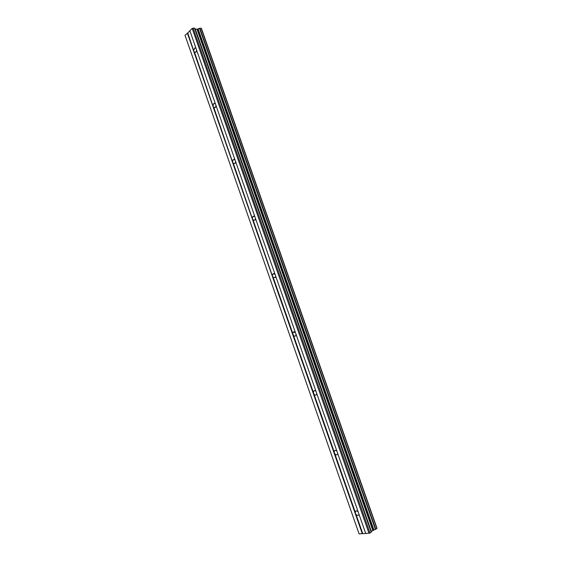 <?xml version="1.0" encoding="UTF-8"?>
<svg xmlns="http://www.w3.org/2000/svg" width="562" height="562" viewBox="0 0 562 562"><rect width="100%" height="100%" fill="white"/><g stroke="black" fill="none" stroke-linecap="round" stroke-linejoin="round"><path stroke-width="0.84" d="M196.616 50.116L195.85 52.322L194.424 52.034L193.862 51.282L187.743 32.926L185.024 35.301L359.083 533.9L365.686 533.408M216.012 105.551L215.33 107.567L213.729 107.265L213.16 106.506L194.424 52.034M235.647 161.687L235.057 163.507L233.272 163.198L232.703 162.425L213.729 107.265M255.534 218.541L255.029 220.178L253.069 219.84L252.493 219.054L233.272 163.198M275.682 276.118L275.254 277.572L273.118 277.207L272.535 276.413L253.069 219.84M296.083 334.446L295.731 335.732C295.036 336.448 294.27 336.308 293.427 335.31L273.118 277.207M316.75 393.533L316.462 394.657C315.753 395.437 314.931 395.276 313.996 394.173L293.427 335.31M337.692 453.394L337.453 454.37C336.729 455.206 335.858 455.016 334.84 453.801L313.996 394.173M358.907 514.04L358.718 514.883C357.98 515.768 357.06 515.544 355.95 514.209L355.346 513.366L355.486 511.399C356.196 510.535 357.102 510.732 358.198 512.003M376.828 528.104L201.498 28.908M371.243 531.399L376.976 528.519L201.28 28.297L199.882 28.219L197.009 29.203L195.197 29.126L194.543 28.128L192.197 28.444L189.83 30.706L365.729 533.528L369.993 533.008L371.349 532.088L371.243 531.399L195.197 29.126M189.886 30.882L187.743 32.926M355.296 512.326L334.84 453.801M362.3 533.717L187.35 33.074M362.722 533.577L355.95 514.209M334.193 451.946L334.432 450.879C335.128 450.064 335.985 450.225 336.989 451.384M313.357 392.339L313.652 391.131C314.334 390.365 315.142 390.506 316.062 391.545M292.795 333.505L293.146 332.135L295.401 332.486M272.5 275.422L272.921 273.877L275.001 274.186M252.457 218.077L252.956 216.349L254.867 216.63M232.668 161.456L233.258 159.545L234.986 159.805M213.124 105.551L213.806 103.443L215.358 103.689M193.827 50.334L194.6 48.044L195.976 48.283M369.993 533.008L193.124 28.1M369.002 533.345L192.197 28.444M376.919 528.006L201.632 28.957M376.87 528.069L201.554 28.915M376.898 528.603L201.161 28.241M375.795 529.306L199.882 28.219M375.43 529.446L199.524 28.332M373.899 529.966L198.091 28.859M373.737 530.036L197.922 28.894M372.985 530.289L197.22 29.161M372.775 530.38L197.009 29.203M371.32 531.308L195.316 29.175M371.349 532.088L194.747 28.205M371.215 532.235L194.543 28.128M355.486 511.399L356.399 510.858M334.432 450.879L335.451 450.359M313.652 391.131L314.776 390.653M293.146 332.135L294.355 331.721M272.921 273.877L274.172 273.546M252.956 216.349L254.228 216.103M233.258 159.545L234.502 159.383M213.806 103.443L214.993 103.366M194.6 48.044L195.709 48.037M376.976 528.519L201.28 28.297"/></g></svg>
